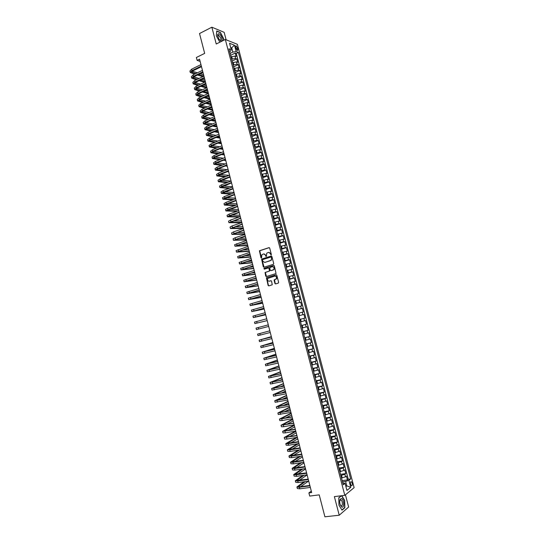 <?xml version="1.0" encoding="UTF-8"?>
<svg xmlns="http://www.w3.org/2000/svg" width="544" height="544" viewBox="0 0 544 544"><rect width="100%" height="100%" fill="white"/><g stroke="black" fill="none" stroke-linecap="round" stroke-linejoin="round"><path stroke-width="0.82" d="M271.096 254.993L271.354 254.456L269.681 248.064L269.001 247.636L259.427 250.784L260.93 257.754L261.555 257.958L261.895 254.714L263.378 254.014C264.418 253.81 265.139 254.272 265.54 255.401L265.758 256.231L266.39 256.428L266.723 253.191L268.226 252.47C269.266 252.266 269.994 252.729 270.402 253.864L271.096 254.993M352.179 483.099L351.342 481.671C350.52 481.59 350.275 482.494 350.594 484.371L351.424 485.799C352.247 485.874 352.498 484.976 352.179 483.099M274.91 283.465L275.597 283.914L278.263 283.132L278.637 282.37L276.774 275.23L276.087 274.781L266.41 277.766L268.124 285.45L268.804 285.899L272.245 284.798L271.572 281.166L270.892 280.718L269.307 281.187C267.628 281.044 267.131 280.119 267.825 278.399L274.686 276.114C276.372 276.243 276.876 277.168 276.202 278.888L274.237 279.82L274.115 280.412L274.91 283.465L275.706 283.88M226.114 39.794L224.155 32.32L211.854 27.2L199.526 33.538L204.673 53.38L196.377 57.494L197.125 60.377L199.553 59.18L311.671 492.544L308.897 492.905L309.713 496.074L319.219 494.87L324.911 516.8L339.232 515.222L348.643 507.049L345.433 494.816M211.854 27.2L216.24 44.003L225.318 39.474L344.814 495.326L334.376 496.618L339.232 515.222M273.36 264.336L273.727 263.575L271.871 256.462L271.191 256.027L261.589 259.121L263.282 266.798L263.956 267.233L273.36 264.336M274.319 265.832L276.06 273.557L266.376 276.556L265.703 276.114L265.044 272.483L269.083 271.17L269.45 270.416L268.926 268.396L268.246 267.961L264.289 269.171L263.908 268.437L273.639 265.39L274.319 265.832M342.19 480.631L347.432 479.924L346.433 476.122L345.515 476.83L344.848 474.293L340.836 475.483M340.53 474.327L345.766 473.593L344.774 469.798L343.849 470.492L343.182 467.956L339.17 469.139M338.878 468.03L344.107 467.276L343.114 463.488L342.183 464.161L341.523 461.625L337.511 462.801M337.232 461.74L342.448 460.965L341.455 457.178L340.524 457.83L339.857 455.308L335.852 456.477M335.587 455.464L340.789 454.662L339.796 450.881L338.864 451.52L338.198 448.99L334.193 450.16M333.941 449.188L339.136 448.365L338.144 444.591L337.205 445.21L336.546 442.687L332.54 443.85M332.296 442.925L337.484 442.082L336.491 438.314L335.553 438.913L334.893 436.397L330.888 437.546M330.657 436.676L335.832 435.798L334.846 432.038L333.9 432.623L333.241 430.107L329.236 431.249M329.018 430.426L334.186 429.529L333.2 425.775L332.248 426.34L331.588 423.83L327.59 424.966M327.379 424.191L332.54 423.273L331.554 419.519L330.602 420.063L329.943 417.561L325.938 418.69M325.747 417.962L330.895 417.017L329.909 413.27L328.957 413.8L328.297 411.298L324.299 412.42M324.115 411.74L329.256 410.774L328.27 407.028L327.311 407.544L326.652 405.042L322.653 406.164M322.49 405.525L327.617 404.539L326.631 400.799L325.666 401.295L325.013 398.8L321.014 399.908M320.858 399.316L325.978 398.31L324.999 394.577L324.027 395.053L323.374 392.557L319.376 393.666M319.233 393.122L324.346 392.088L323.367 388.362L322.388 388.824L321.735 386.328L317.744 387.437M317.614 386.934L322.714 385.88L321.735 382.153L320.756 382.595L320.103 380.113L316.112 381.208M315.989 380.752L321.082 379.678L320.103 375.958L319.124 376.38L318.471 373.898L314.48 374.986M314.371 374.585L319.45 373.483L318.478 369.77L317.492 370.178L316.839 367.696L312.848 368.778M312.752 368.417L317.825 367.295L316.853 363.589L315.867 363.977L315.214 361.502L311.222 362.576M311.141 362.263L316.2 361.114L315.228 357.415L314.235 357.789L313.589 355.314L309.597 356.388M309.529 356.116L314.582 354.946L313.609 351.247L312.61 351.608L311.964 349.132L307.979 350.2M307.918 349.976L312.963 348.786L311.991 345.093L310.991 345.433L310.345 342.965L306.354 344.026M306.313 343.842L311.345 342.632L310.372 338.939L309.373 339.266L308.72 336.797L304.742 337.851M304.701 337.722L309.726 336.484L308.761 332.799L307.754 333.105L307.108 330.643L303.124 331.697M303.096 331.602L308.115 330.344L307.149 326.672L306.136 326.958L305.49 324.496L301.512 325.543M301.498 325.496L306.503 324.217L305.538 320.545L304.524 320.817L303.878 318.362L299.9 319.396M303.878 318.362L304.892 318.097L303.933 314.425L298.942 315.744M298.935 315.717L302.913 314.684L302.267 312.229L303.287 311.984L302.321 308.319L297.344 309.658M297.323 309.584L301.301 308.557L300.662 306.109L301.682 305.878L300.723 302.219L295.746 303.579M295.718 303.464L299.696 302.437L299.05 299.996L300.077 299.778L299.118 296.126L294.154 297.507M294.114 297.344L298.092 296.33L297.446 293.889L298.479 293.692L297.52 290.04L292.563 291.441M292.516 291.237L296.487 290.231L295.848 287.79L296.881 287.613L295.922 283.968L290.979 285.389M290.911 285.138L294.889 284.138L294.25 281.704L295.283 281.54L294.331 277.896L289.394 279.344M289.313 279.052L293.291 278.052L292.652 275.618L293.692 275.475L292.733 271.837L287.81 273.306M287.722 272.966L291.693 271.973L291.054 269.545L292.101 269.416L291.142 265.785L286.226 267.274M286.13 266.893L290.095 265.907L289.462 263.48L290.51 263.364L289.558 259.74L284.648 261.249M284.539 260.828L288.504 259.842L287.871 257.421L288.918 257.326L287.966 253.701L283.07 255.238M282.948 254.769L286.912 253.79L286.28 251.376L287.334 251.294L286.382 247.676L281.493 249.227M281.357 248.717L285.328 247.744L284.689 245.33L285.75 245.262L284.804 241.652L279.922 243.229M279.772 242.672L283.737 241.713L283.104 239.299L284.172 239.251L283.22 235.64L278.351 237.238M278.195 236.64L282.152 235.681L281.52 233.274L282.588 233.24L281.642 229.636L276.78 231.254M276.61 230.615L280.575 229.656L279.942 227.256L281.01 227.236L280.065 223.638L275.21 225.277M275.033 224.59L278.99 223.645L278.365 221.245L279.439 221.245L278.494 217.648L273.646 219.307M273.455 218.579L277.413 217.641L276.787 215.24L277.862 215.254L276.916 211.67L272.082 213.35M271.884 212.582L275.842 211.643L275.21 209.243L276.291 209.277L275.352 205.693L270.524 207.393M270.307 206.584L274.264 205.652L273.639 203.259L274.72 203.306L273.782 199.73L268.96 201.45M268.736 200.593L272.694 199.668L272.068 197.282L273.156 197.343L272.218 193.773L267.403 195.514M267.172 194.616L271.123 193.698L270.497 191.311L271.592 191.386L270.654 187.823L265.853 189.584M265.601 188.646L269.559 187.728L268.933 185.348L270.028 185.443L269.09 181.88L264.296 183.661M264.037 182.682L267.995 181.771L267.369 179.391L268.464 179.5L267.526 175.943L262.745 177.745M262.48 176.725L266.431 175.821L265.805 173.441L266.907 173.57L265.968 170.014L261.195 171.843M260.916 170.775L264.867 169.878L264.241 167.504L265.35 167.647L264.418 164.098L259.651 165.94M259.359 164.832L263.31 163.941L262.684 161.568L263.792 161.731L262.861 158.182L258.108 160.052M257.802 158.902L261.752 158.018L261.127 155.645L262.242 155.822L261.31 152.279L256.564 154.17M256.251 152.973L260.195 152.096L259.57 149.729L260.692 149.92L259.76 146.384L255.02 148.294M254.694 147.057L258.638 146.186L258.019 143.82L259.141 144.024L258.21 140.495L253.484 142.426M253.144 141.148L257.088 140.277L256.469 137.918L257.591 138.142L256.666 134.613L251.947 136.564M251.6 135.245L255.537 134.382L254.918 132.022L256.047 132.26L255.122 128.738L250.41 130.71M250.05 129.35L253.994 128.493L253.375 126.14L254.504 126.392L253.579 122.876L248.873 124.862M248.506 123.468L252.45 122.611L251.831 120.258L252.96 120.53L252.042 117.014L247.343 119.027M246.969 117.586L250.906 116.736L250.288 114.39L251.423 114.675L250.498 111.166L245.813 113.193M245.426 111.71L249.363 110.867L248.744 108.528L249.886 108.827L248.968 105.318L244.29 107.372M243.889 105.849L247.826 105.012L247.207 102.673L248.35 102.986L247.432 99.484L242.76 101.551M242.352 99.994L246.289 99.158L245.67 96.825L246.82 97.152L245.902 93.656L241.237 95.744M240.815 94.146L244.752 93.316L244.14 90.984L245.29 91.324L244.372 87.836L239.72 89.944M239.285 88.305L243.216 87.482L242.604 85.15L243.76 85.51L242.842 82.022L238.197 84.15M237.755 82.47L241.686 81.654L241.074 79.322L242.23 79.696L241.312 76.214L236.681 78.363M236.225 76.643L240.156 75.834L239.544 73.501L240.706 73.896L239.788 70.414L235.164 72.583M234.702 70.822L238.632 70.02L238.02 67.694L239.183 68.102L238.265 64.627L233.648 66.817M233.179 65.008L237.102 64.212L236.497 61.894L237.66 62.308L236.749 58.84L235.579 58.412L231.656 59.208M232.138 61.05L236.749 58.84M345.515 476.83L341.503 478.02M343.849 470.492L339.837 471.675M342.183 464.161L338.178 465.338M340.524 457.83L336.512 459.007M338.864 451.52L334.859 452.683M337.205 445.21L333.2 446.372M335.553 438.913L331.548 440.062M333.9 432.623L329.895 433.765M332.248 426.34L328.243 427.482M330.602 420.063L326.597 421.199M328.957 413.8L324.952 414.929M327.311 407.544L323.313 408.666M325.666 401.295L321.674 402.41M324.027 395.053L320.035 396.161M322.388 388.824L318.396 389.926M320.756 382.595L316.764 383.697M319.124 376.38L315.132 377.475M317.492 370.178L313.5 371.26M315.867 363.977L311.875 365.058M314.235 357.789L310.25 358.863M312.61 351.608L308.625 352.675M310.991 345.433L307.006 346.494M309.373 339.266L305.388 340.32M307.754 333.105L303.77 334.159M306.136 326.958L302.158 328.005M304.524 320.817L300.54 321.858M302.267 312.229L298.289 313.262M300.662 306.109L296.684 307.136M299.05 299.996L295.079 301.016M297.446 293.889L293.474 294.902M295.848 287.79L291.87 288.796M294.25 281.704L290.272 282.703M292.652 275.618L288.68 276.617M291.054 269.545L287.082 270.538M289.462 263.48L285.491 264.466M287.871 257.421L283.9 258.4M286.28 251.376L282.309 252.348M284.689 245.33L280.724 246.296M283.104 239.299L279.14 240.258M281.52 233.274L277.562 234.226M279.942 227.256L275.978 228.201M278.365 221.245L274.4 222.19M276.787 215.24L272.823 216.179M275.21 209.243L271.252 210.181M273.639 203.259L269.681 204.19M272.068 197.282L268.11 198.206M270.497 191.311L266.546 192.229M268.933 185.348L264.976 186.259M267.369 179.391L263.412 180.295M265.805 173.441L261.854 174.345M264.241 167.504L260.297 168.395M262.684 161.568L258.74 162.459M261.127 155.645L257.183 156.529M259.57 149.729L255.626 150.606M258.019 143.82L254.075 144.69M256.469 137.918L252.525 138.788M254.918 132.022L250.981 132.886M253.375 126.14L249.438 126.997M251.831 120.258L247.894 121.115M250.288 114.39L246.35 115.233M248.744 108.528L244.814 109.364M247.207 102.673L243.277 103.503M245.67 96.825L241.74 97.655M244.14 90.984L240.203 91.807M242.604 85.15L238.673 85.966M241.074 79.322L237.143 80.138M239.544 73.501L235.62 74.31M238.02 67.694L234.09 68.496M236.497 61.894L232.567 62.689M235.606 47.172L237.449 50.633L237.918 49.212L237.585 47.947L236.076 45.75L235.606 47.172M225.318 39.474L237.368 44.309L354.124 487.655L344.814 495.326M347.432 479.924L348.269 479.271L350.662 478.944L238.401 52.455L236.171 51.598L232.866 52.081L230.132 53.414M350.662 478.944L348.922 480.318L350.764 487.322L346.936 490.436L345.073 483.351L343.271 484.772L228.929 48.817L231.241 49.708L229.548 43.262L234.491 45.227L236.171 51.598M348.269 479.271L236.3 53.475L235.232 53.067L236.144 56.528L234.974 56.093L231.05 56.889M237.102 64.212L238.265 64.627M238.632 70.02L239.788 70.414M240.156 75.834L241.312 76.214M241.686 81.654L242.842 82.022M243.216 87.482L244.372 87.836M244.752 93.316L245.902 93.656M246.289 99.158L247.432 99.484M247.826 105.012L248.968 105.318M249.363 110.867L250.498 111.166M250.906 116.736L252.042 117.014M252.45 122.611L253.579 122.876M253.994 128.493L255.122 128.738M255.537 134.382L256.666 134.613M257.088 140.277L258.21 140.495M258.638 146.186L259.76 146.384M260.195 152.096L261.31 152.279M261.752 158.018L262.861 158.182M263.31 163.941L264.418 164.098M264.867 169.878L265.968 170.014M266.431 175.821L267.526 175.943M267.995 181.771L269.09 181.88M269.559 187.728L270.654 187.823M271.123 193.698L272.218 193.773M272.694 199.668L273.782 199.73M274.264 205.652L275.352 205.693M275.842 211.643L276.916 211.67M277.413 217.641L278.494 217.648M278.99 223.645L280.065 223.638M280.575 229.656L281.642 229.636M282.152 235.681L283.22 235.64M283.737 241.713L284.804 241.652M285.328 247.744L286.382 247.676M286.912 253.79L287.966 253.701M288.504 259.842L289.558 259.74M290.095 265.907L291.142 265.785M291.693 271.973L292.733 271.837M293.291 278.052L294.331 277.896M294.889 284.138L295.922 283.968M296.487 290.231L297.52 290.04M298.092 296.33L299.118 296.126M299.696 302.437L300.723 302.219M301.301 308.557L302.321 308.319M302.913 314.684L303.933 314.425M306.503 324.217L305.49 324.496M308.115 330.344L307.108 330.643M309.726 336.484L308.72 336.797M311.345 342.632L310.345 342.965M312.963 348.786L311.964 349.132M314.582 354.946L313.589 355.314M316.2 361.114L315.214 361.502M317.825 367.295L316.839 367.696M319.45 373.483L318.471 373.898M321.082 379.678L320.103 380.113M322.714 385.88L321.735 386.328M324.346 392.088L323.374 392.557M325.978 398.31L325.013 398.8M327.617 404.539L326.652 405.042M329.256 410.774L328.297 411.298M330.895 417.017L329.943 417.561M332.54 423.273L331.588 423.83M334.186 429.529L333.241 430.107M335.832 435.798L334.893 436.397M337.484 442.082L336.546 442.687M339.136 448.365L338.198 448.99M340.789 454.662L339.857 455.308M342.448 460.965L341.523 461.625M344.107 467.276L343.182 467.956M345.766 473.593L344.848 474.293M345.773 486.01L346.793 485.88L345.624 481.42L342.502 481.834M232.866 52.081L231.805 48.022L230.683 47.586M230.908 48.457L234.491 45.227M229.663 51.612L230.527 51.19L231.241 49.708M311.304 491.123L308.897 492.905M197.125 60.377L200.124 61.384M345.923 486.574L346.793 485.88L350.764 487.322M342.802 482.984L345.073 483.351M230.629 55.298L235.232 53.067M236.3 53.475L238.401 52.455M345.624 481.42L348.922 480.318M223.584 40.338L223.706 38.753L220.436 32.484L216.73 30.954L216.322 35.788L219.844 42.201M341.278 495.761L338.783 497.801L338.96 505.186L342.02 510.163L344.855 507.722L344.658 500.405L341.788 495.7M344.427 507.77L344.855 507.722M271.17 254.959L270.708 253.837L268.722 252.402M263.874 253.946L265.846 255.381L266.308 256.496M269.273 247.629L259.74 250.764L261.48 258.019M271.442 256.013L261.895 259.094L264.03 267.213M271.313 257.353L270.837 257.047L262.596 259.638L262.568 261.038L264.724 262.432L270.361 260.678L271.109 260.182L271.538 258.23L271.619 257.326L270.98 257.033M271.619 257.326L271.415 260.154L265.037 262.405M268.416 267.94L269.232 268.362L269.627 270.98L265.35 272.449L266.472 276.529M273.87 265.384L264.377 268.294L264.404 269.137M273.054 269.967L273.707 269.532C274.407 267.798 273.911 266.873 272.211 266.744L269.783 267.573L270.184 270.191L270.864 270.633L274.006 269.498C274.713 267.825 274.244 266.886 272.598 266.682M273.36 269.933L271.17 270.592M275.033 276.06C276.692 276.23 277.182 277.154 276.502 278.848L274.543 279.779L275.216 283.417M271.096 280.704L269.613 281.139M276.304 274.768L266.716 277.726L268.43 285.403L268.92 285.865M190.25 72.406L189.904 71.067L191.692 69.142L200.96 64.614M194.589 74.161L190.271 72.488L192.059 70.564L201.334 66.048M201.491 66.667L192.923 70.836L191.733 72.114L195.765 73.59M198.669 74.48L203.932 76.092M192.277 71.216L197.404 72.801M200.301 73.698L203.572 74.705M202.81 76.663L197.492 75.045M222.088 38.196C220.109 33.619 218.606 32.531 217.573 34.925L218.708 38.726C221.286 42.072 222.408 41.888 222.088 38.196M218.511 38.583L220.136 40.229C220.912 40.324 221.143 39.651 220.83 38.216L218.572 35.027L217.75 36.346M216.342 35.829L216.736 31.205L220.32 32.681L223.496 38.76L223.366 40.446M341.605 498.515L340.252 499.113C339.551 500.657 339.551 502.588 340.265 504.914L341.822 507.09C344.372 508.368 344.134 499.426 341.605 498.515M340.177 504.655L341.115 505.811C342.822 506.682 342.727 500.738 341.027 499.97L340.041 500.358L339.728 501.35M341.55 495.727L344.454 500.494L344.644 507.579L341.897 509.946L338.953 505.165M338.79 497.95L341.496 495.734M191.712 78.091L191.366 76.745L193.161 74.854L202.45 70.366M196.18 79.832L191.733 78.173L193.528 76.282L202.824 71.801M202.973 72.406L194.392 76.541L193.195 77.799L197.363 79.268M200.308 80.138L205.36 81.627M193.773 76.894L199.036 78.465M201.974 79.342L205.006 80.24M204.578 82.294L199.131 80.696M193.181 83.79L192.834 82.436L194.636 80.573L203.939 76.126M197.785 85.51L193.202 83.864L195.004 82.001L204.313 77.568M204.462 78.152L195.867 82.253L194.657 83.49L198.961 84.946M201.946 85.796L206.795 87.176M195.276 82.579L200.682 84.136M203.66 84.993L206.441 85.789M206.36 87.931L200.77 86.353M194.65 89.488L194.296 88.135L196.112 86.299L205.428 81.892M199.39 91.188L194.664 89.563L196.479 87.734L205.802 83.334M205.952 83.912L197.336 87.972L196.126 89.189L200.573 90.637M203.606 91.46L208.236 92.725M196.778 88.278L202.334 89.808M205.36 90.644L207.876 91.338M208.155 93.568L202.422 92.011M196.119 95.2L195.765 93.84L197.588 92.031L206.924 87.666M201.008 96.873L196.132 95.268L197.955 93.466L207.298 89.107M207.441 89.672L198.812 93.697L197.594 94.894L202.191 96.329M205.272 97.131L209.671 98.287M198.288 93.976L204 95.492M207.074 96.302L209.311 96.9M209.909 99.192L204.088 97.675M197.588 100.912L197.234 99.552L199.063 97.77L208.42 93.446M202.633 102.564L197.601 100.98L199.437 99.212L208.794 94.894M208.937 95.445L200.287 99.43L199.07 100.613L203.823 102.02M206.951 102.809L211.113 103.856M199.804 99.681L205.68 101.177M208.801 101.966L210.752 102.462M211.344 104.74L205.768 103.346M199.056 106.638L198.71 105.271L200.546 103.523L209.916 99.239M204.272 108.263L199.077 106.706L200.913 104.958L210.29 100.688M210.433 101.225L201.77 105.169L200.539 106.332L205.462 107.726M208.638 108.487L212.554 109.426M201.321 105.393L207.373 106.862M210.542 107.63L212.194 108.032M212.779 110.289L207.454 109.024M200.532 112.363L200.178 110.996L202.028 109.276L211.419 105.033M205.918 113.968L200.552 112.431L202.402 110.718L211.793 106.488M211.929 107.012L203.252 110.915L202.014 112.057L207.108 113.431M210.344 114.172L213.996 115.008M202.844 111.112L209.073 112.554M212.296 113.302L213.636 113.614M214.214 115.852L209.154 114.702M202.008 118.102L201.654 116.736L203.51 115.042L212.922 110.84M207.577 119.673L202.028 118.17L203.884 116.484L213.296 112.288M213.425 112.798L204.734 116.668L203.49 117.796L208.767 119.143M212.065 119.864L215.444 120.598M204.374 116.844L210.793 118.252M214.071 118.98L215.084 119.197M215.655 121.414L210.875 120.387M203.49 123.848L203.136 122.475L205 120.809L214.424 116.647M209.243 125.385L203.504 123.91L205.367 122.257L214.798 118.102M214.928 118.599L206.217 122.434L204.972 123.536L210.44 124.862M213.799 125.555L216.893 126.188M205.911 122.577L212.52 123.957M215.866 124.651L216.532 124.794M217.097 126.99L212.609 126.072M204.966 129.601L204.612 128.221L206.489 126.589L215.927 122.468M210.929 131.104L204.986 129.662L206.856 128.037L216.308 123.923M216.43 124.406L207.706 128.2L206.448 129.288L212.126 130.587M215.546 131.247L218.341 131.791M207.454 128.316L214.275 129.662M218.538 132.566L214.356 131.764M206.448 135.361L206.094 133.98L207.978 132.376L217.437 128.296M212.629 136.823L206.462 135.415L208.352 133.824L217.811 129.758M217.933 130.227L209.188 133.98L207.93 135.041L213.826 136.313M217.314 136.945L219.79 137.401M209.005 134.062L216.036 135.368M219.987 138.156L216.124 137.455M207.93 141.127L207.577 139.74L209.467 138.169L218.946 134.13M214.343 142.548L207.951 141.182L209.841 139.618L219.32 135.592M219.443 136.048L210.684 139.76L209.42 140.808L215.54 142.038M219.103 142.65L221.245 143.018M210.555 139.815L217.824 141.08M221.435 143.745L217.913 143.154M209.42 146.9L209.059 145.513L210.963 143.963L220.456 139.971M216.07 148.274L209.433 146.955L211.337 145.418L220.837 141.433M220.952 141.875L212.174 145.554L210.902 146.581L217.274 147.771M220.918 148.356L222.7 148.634M212.119 145.574L219.633 146.792M222.884 149.348L219.722 148.852M210.909 152.68L210.548 151.286L212.459 149.777L221.972 145.819M217.818 154.006L210.922 152.735L212.833 151.225L222.346 147.288M222.462 147.716L213.67 151.354L212.391 152.361L219.021 153.51M222.748 154.061L224.155 154.265M213.697 151.341L221.462 152.51M224.332 154.952L221.551 154.55M212.398 158.467L212.038 157.073L213.955 155.591L223.489 151.681M219.586 159.739L212.412 158.522L214.329 157.046L223.863 153.143M223.972 153.558L215.166 157.162L213.88 158.148L220.789 159.249M224.611 159.766L225.61 159.902M215.274 157.114L223.319 158.222M225.787 160.568L223.407 160.249M213.887 164.268L213.527 162.867L215.458 161.412L225.005 157.542M221.374 165.471L213.901 164.315L215.832 162.867L225.379 159.011M225.488 159.412L216.662 162.969L215.37 163.941L222.578 164.988M226.494 165.471L227.072 165.546M216.866 162.894L225.202 163.941M227.242 166.192L225.298 165.954M215.383 170.068L215.016 168.667L216.954 167.239L226.522 163.418M223.183 171.21L215.39 170.116L217.335 168.701L226.902 164.886M227.004 165.274L218.164 168.796L216.866 169.742L224.393 170.734M218.457 168.674L227.113 169.66M228.698 171.816L227.208 171.652M216.872 175.882L216.512 174.474L218.457 173.08L228.045 169.293M225.019 176.95L216.886 175.93L218.838 174.536L228.426 170.768M228.521 171.142L218.362 175.549L226.236 176.48M220.068 174.461L229.058 175.379M230.153 177.453L229.16 177.358M218.375 181.696L218.008 180.288L219.966 178.922L229.568 175.182M226.889 182.689L218.382 181.744L220.34 180.384L229.949 176.657M230.037 177.018L219.858 181.363L228.099 182.226M221.687 180.254L231.044 181.098M231.615 183.097L231.152 183.056M219.871 187.524L219.511 186.109L221.476 184.776L231.091 181.077M228.786 188.428L219.885 187.564L221.85 186.238L231.472 182.553M231.56 182.9L221.36 187.19L230.003 187.972M223.312 186.055L232.567 186.769M221.374 193.358L221.007 191.937L222.979 190.631L232.621 186.98M230.724 194.167L221.381 193.399L223.36 192.1L233.002 188.455M233.084 188.788L222.863 193.018L231.941 193.712M224.958 191.862L234.036 192.447M222.877 199.199L222.51 197.778L224.495 196.5L234.144 192.889M232.703 199.906L222.884 199.233L224.869 197.968L234.532 194.364M234.614 194.684L224.366 198.859L233.92 199.458M226.61 197.669L235.504 198.125M224.38 205.047L224.012 203.619L226.005 202.375L235.681 198.805M234.729 205.632L224.386 205.081L226.386 203.844L236.062 200.287M236.137 200.593L225.869 204.7L235.946 205.19M228.283 203.476L236.973 203.816M225.889 210.902L225.522 209.474L227.521 208.257L237.211 204.734M236.803 211.358L225.896 210.936L227.902 209.732L237.592 206.217M237.667 206.502L227.378 210.555L238.027 210.922M229.976 209.29L238.449 209.515M227.392 216.764L227.025 215.329L229.038 214.146L238.748 210.664M238.945 217.076L227.406 216.798L229.418 215.621L239.129 212.146M239.204 212.425L228.881 216.417L240.169 216.648M231.683 215.111L239.924 215.22M228.908 222.632L228.534 221.197L230.554 220.048L240.285 216.607M241.155 222.782L228.915 222.666L240.666 218.09M240.734 218.355L230.398 222.285L241.774 222.36M233.424 220.932L241.4 220.932M230.418 228.507L230.051 227.072L232.077 225.95L241.822 222.55M243.358 228.48L230.425 228.541L242.209 224.04M242.27 224.291L231.907 228.16L243.25 228.079M235.185 226.753L242.882 226.651M231.934 234.396L231.56 232.954L233.6 231.86L243.365 228.507M244.834 234.185L231.941 234.423L243.746 229.996M243.807 230.234L233.424 234.042L244.732 233.811M236.98 232.567L244.365 232.376M233.451 240.292L233.077 238.843L235.124 237.782L244.909 234.471M246.31 239.897L233.458 240.319L245.29 235.967M245.351 236.184L234.94 239.931L246.221 239.544M238.809 238.388L245.847 238.109M234.967 246.187L234.593 244.739L246.452 240.448M247.792 245.616L234.974 246.214L246.84 241.937M246.888 242.141L236.456 245.834L247.704 245.283M240.693 244.202L247.33 243.848M236.484 252.096L236.11 250.641L247.996 246.425M249.268 251.342L236.49 252.124L248.384 247.921M248.431 248.112L237.98 251.736L249.193 251.036M242.624 250.009L248.819 249.594M250.757 257.074L238.014 258.033L237.633 256.557L249.546 252.409M238.014 258.033L249.934 253.912M249.982 254.089L239.503 257.652L250.682 256.788M244.63 255.809L250.308 255.354M252.239 262.813L239.537 263.956L239.156 262.473L251.097 258.407M239.537 263.956L251.484 259.903M251.525 260.066L241.026 263.575L252.171 262.555M246.718 261.589L251.797 261.113M241.06 269.865L240.679 268.403L252.654 264.411M253.728 268.566L241.067 269.885L253.042 265.914M253.076 266.057L242.549 269.498L253.667 268.328M248.921 267.356L253.293 266.88M255.218 274.319L242.59 275.822L242.209 274.339L254.204 270.422M242.59 275.822L254.592 271.925M254.633 272.054L244.079 275.434L255.156 274.101M251.267 273.088L254.782 272.66M256.707 280.078L244.12 281.765L243.739 280.282L255.762 276.44M244.12 281.765L256.149 277.943M256.183 278.066L245.609 281.384L256.659 279.888M253.81 278.78L256.278 278.44M258.196 285.852L245.65 287.722L245.269 286.232L257.319 282.465M245.65 287.722L257.713 283.975M257.74 284.077L247.146 287.334L258.155 285.682M256.625 284.41L257.781 284.233M247.18 293.665L246.799 292.189L258.883 288.497M259.692 291.625L247.187 293.678L259.27 290.006M259.298 290.102L248.676 293.291L259.658 291.482M261.188 297.412L248.724 299.649L248.336 298.153L260.447 294.542M248.724 299.649L260.834 296.052M260.855 296.126L250.213 299.261L261.161 297.289M250.254 305.612L249.873 304.13L262.011 300.587M262.684 303.205L250.26 305.619L262.405 302.104M262.419 302.165L251.75 305.232L262.664 303.103M264.187 308.999L251.797 311.603L251.416 310.107L263.582 306.646M251.797 311.603L263.969 308.162M263.983 308.21L253.293 311.216L264.166 308.924M265.69 314.806L253.341 317.594L252.953 316.098L265.146 312.712M253.341 317.594L265.54 314.235M265.547 314.262L254.837 317.206L265.676 314.752M267.192 320.62L254.884 323.592L254.497 322.096L266.716 318.791M254.884 323.592L267.186 320.593M256.428 329.596L268.695 326.434L256.428 329.596L256.04 328.1L268.294 324.87M259.794 333.554L269.831 330.82L257.591 334.111L259.794 333.554L260.182 335.07L270.266 332.486M257.591 334.111L257.978 335.614L260.182 335.07M271.34 336.641L259.141 340.129L271.449 337.056L260.637 339.735L271.347 336.682M259.141 340.129L259.522 341.632L271.844 338.586M272.85 342.482L260.692 346.154L273.027 343.162M260.692 346.161L261.079 347.664L273.421 344.692M273.013 343.121L262.188 345.766L272.864 342.543M274.36 348.33L262.242 352.192L274.604 349.275M262.242 352.199L262.63 353.702L275.006 350.805M274.591 349.221L263.745 351.798L274.387 348.412M275.876 354.185L263.799 358.238L276.189 355.395M263.799 358.244L264.187 359.747L276.59 356.932M276.175 355.327L265.302 357.843L275.903 354.294M277.392 360.046L265.356 364.283L277.78 361.529M265.356 364.296L265.744 365.799L278.174 363.059M277.753 361.447L266.859 363.895L277.426 360.182M278.916 365.915L266.914 370.348L279.364 367.669M266.914 370.355L267.301 371.858L279.766 369.199M279.337 367.567L268.416 369.954L278.956 366.071M280.432 371.797L268.471 376.414L280.956 373.81M268.478 376.428L268.865 377.93L281.35 375.346M280.928 373.701L269.98 376.02L280.48 371.974M279.235 374.075L280.86 373.449M281.955 377.679L270.035 382.486L282.547 379.964M270.042 382.5L270.429 384.01L282.948 381.507M282.513 379.841L271.544 382.092L282.01 377.883M279.636 380.467L282.39 379.365M283.478 383.568L271.599 388.572L284.145 386.131M271.606 388.586L271.993 390.089L284.539 387.668M284.104 385.988L273.108 388.178L283.54 383.799M280.276 386.798L283.92 385.281M285.008 389.47L273.17 394.658L285.736 392.299M273.176 394.679L273.564 396.182L286.137 393.842M285.695 392.142L274.679 394.264L285.07 389.722M281.092 393.101L285.457 391.204M286.532 395.379L274.74 400.758L287.334 398.48M274.747 400.778L275.128 402.281L287.735 400.024M287.293 398.303L276.25 400.364L286.606 395.658M282.037 399.371L286.987 397.14M288.062 401.288L276.311 406.864L288.939 404.661M276.318 406.892L276.706 408.394L289.34 406.212M288.891 404.478L277.821 406.47L288.143 401.594M283.084 405.627L288.524 403.077M289.598 407.211L277.882 412.978L290.537 410.856M277.889 413.005L278.276 414.508L290.938 412.406M290.489 410.652L279.392 412.583L289.68 407.538M284.213 411.869L290.068 409.027M291.128 413.141L279.46 419.104L292.142 417.064M279.466 419.132L279.854 420.634L282.2 420.546L292.55 418.615M292.087 416.84L280.969 418.703L291.224 413.494M285.396 418.105L291.604 414.984M292.665 419.077L281.037 425.231L293.753 423.273M281.044 425.265L281.432 426.768L283.784 426.714L294.154 424.83M293.692 423.042L282.547 424.837L292.767 419.458M286.64 424.334L293.148 420.947M294.202 425.027L282.615 431.372L295.358 429.495M282.622 431.406L283.009 432.908L285.376 432.888L295.766 431.052M295.297 429.243L284.131 430.97L294.311 425.422M287.919 430.562L294.692 426.918M295.535 431.093L284.199 437.519L296.97 435.724M284.206 437.553L284.594 439.056L286.967 439.069L297.378 437.281M296.902 435.458L285.709 437.118L295.854 431.399M289.238 436.784L296.242 432.895M296.378 437.451L285.784 443.673L288.164 443.714L298.588 441.959M285.79 443.707L286.178 445.21L288.565 445.264L298.989 443.516M298.513 441.674L287.293 443.272L297.405 437.383M290.591 443.013L297.792 438.886M297.296 443.802L287.368 449.834L289.762 449.908L300.2 448.202M287.375 449.874L287.762 451.377L290.163 451.459L300.608 449.766M300.125 447.902L288.884 449.432L298.602 443.584M291.965 449.242L299.343 444.876M298.282 450.14L288.952 456.008L291.36 456.117L301.818 454.458M288.966 456.042L289.354 457.552L291.761 457.667L302.226 456.022M301.736 454.145L290.469 455.607L299.594 449.929M293.359 455.471L300.893 450.881M299.329 456.477L290.544 462.182L292.958 462.325L303.436 460.714M290.557 462.223L290.945 463.733L293.359 463.882L303.844 462.284M303.355 460.387L292.06 461.781L300.642 456.266M294.78 461.706L302.45 456.885M300.424 462.801L292.135 468.37L294.562 468.547L305.062 466.983M292.148 468.418L292.536 469.921L294.964 470.104L305.47 468.554M304.973 466.643L293.651 467.969L301.743 462.604M296.215 467.949L304.008 462.903M301.566 469.132L293.733 474.565L296.167 474.776L306.687 473.266M293.74 474.613L294.127 476.116L296.568 476.34L307.088 474.837M306.592 472.906L295.249 474.164L302.886 468.935M297.663 474.191L305.565 468.928M302.743 475.456L295.324 480.774L297.772 481.018L308.312 479.55M295.338 480.814L295.725 482.324L298.173 482.576L308.72 481.12M308.217 479.176L296.847 480.366L304.069 475.266M299.125 480.44L307.122 474.96M303.96 481.78L296.922 486.982L299.384 487.261L309.937 485.846M296.936 487.03L297.323 488.539L299.785 488.825L310.345 487.417M309.842 485.452L300.084 486.764L298.445 486.581L305.286 481.596M300.608 486.696L308.468 481.154M308.135 478.863L307.564 479.264M342.217 477.924L341.55 475.381M340.551 471.573L339.884 469.037M338.885 465.229L338.218 462.699M337.226 458.898L336.559 456.368M335.566 452.574L334.9 450.044M333.907 446.257L333.248 443.734M332.255 439.946L331.588 437.424M330.602 433.65L329.936 431.127M328.95 427.36L328.29 424.844M327.298 421.076L326.645 418.56M325.652 414.8L324.999 412.291M324.013 408.53L323.354 406.028M322.368 402.274L321.715 399.772M320.729 396.025L320.076 393.53M319.09 389.783L318.437 387.287M317.458 383.554L316.805 381.058M315.826 377.325L315.173 374.836M314.194 371.11L313.541 368.628M312.562 364.902L311.916 362.42M310.937 358.707L310.284 356.225M309.312 352.512L308.666 350.037M307.693 346.331L307.04 343.856M306.068 340.156L305.422 337.688M304.45 333.989L303.804 331.52M302.838 327.828L302.192 325.366M301.226 321.681L300.58 319.219M299.615 315.534L298.969 313.079M298.003 309.4L297.357 306.952M296.398 303.273L295.752 300.825M294.794 297.16L294.148 294.712M293.189 291.047L292.55 288.606M291.584 284.947L290.945 282.506M289.986 278.854L289.347 276.42M288.388 272.768L287.756 270.334M286.797 266.689L286.158 264.262M285.206 260.624L284.566 258.196M283.614 254.558L282.975 252.137M282.023 248.506L281.391 246.085M280.439 242.461L279.806 240.04M278.854 236.422L278.222 234.008M277.277 230.391L276.644 227.984M275.692 224.373L275.06 221.966M274.115 218.355L273.482 215.954M272.537 212.35L271.912 209.95M270.966 206.353L270.341 203.952M269.396 200.362L268.77 197.968M267.825 194.378L267.199 191.984M266.261 188.401L265.628 186.014M264.69 182.437L264.064 180.05M263.126 176.48L262.507 174.094M261.569 170.524L260.943 168.15M260.005 164.58L259.386 162.207M258.448 158.644L257.829 156.278M256.897 152.721L256.272 150.348M255.34 146.798L254.721 144.432M253.79 140.882L253.171 138.523M252.239 134.98L251.62 132.62M250.696 129.084L250.077 126.725M249.152 123.196L248.533 120.836M247.608 117.314L246.99 114.961M246.065 111.438L245.446 109.086M244.528 105.57L243.909 103.224M242.991 99.708L242.372 97.369M241.454 93.86L240.842 91.521M239.918 88.012L239.306 85.68M238.388 82.178L237.776 79.846M236.858 76.35L236.246 74.018M235.334 70.53L234.722 68.197M233.804 64.716L233.199 62.39M232.281 58.908L231.676 56.583M235.579 58.412L234.974 56.093M236.021 48.708L237.585 47.947M236.592 49.858L237.918 49.212M191.692 69.142L192.059 70.564M191.998 71.454L192.27 72.522M193.161 74.854L193.528 76.282M193.46 77.153L193.732 78.193M194.636 80.573L195.004 82.001M194.929 82.851L195.194 83.878M196.112 86.299L196.479 87.734M196.404 88.563L196.656 89.563M197.588 92.031L197.955 93.466M197.873 94.282L198.125 95.261M199.063 97.77L199.437 99.212M199.349 100.008L199.594 100.96M200.546 103.523L200.913 104.958M200.824 105.74L201.062 106.672M202.028 109.276L202.402 110.718M202.3 111.479L202.538 112.39M203.51 115.042L203.884 116.484M203.782 117.225L204.014 118.109M205 120.809L205.367 122.257M205.265 122.985L205.489 123.842M206.489 126.589L206.856 128.037M206.747 128.744L206.965 129.581M207.978 132.376L208.352 133.824M208.236 134.511L208.447 135.327M209.467 138.169L209.841 139.618M209.726 140.291L209.923 141.08M210.963 143.963L211.337 145.418M211.215 146.078L211.412 146.839M212.459 149.777L212.833 151.225M212.704 151.864L212.894 152.606M213.955 155.591L214.329 157.046M214.2 157.665L214.384 158.386M215.458 161.412L215.832 162.867M215.689 163.472L215.873 164.166M216.954 167.239L217.335 168.701M217.192 169.286L217.362 169.952M218.457 173.08L218.838 174.536M218.688 175.107L218.858 175.753M219.966 178.922L220.34 180.384M220.191 180.934L220.347 181.553M221.476 184.776L221.85 186.238M221.694 186.769L221.843 187.367M222.979 190.631L223.36 192.1M223.196 192.61L223.346 193.188M224.495 196.5L224.869 197.968M224.706 198.465L224.842 199.016M226.005 202.375L226.386 203.844M226.209 204.32L226.345 204.85M227.521 208.257L227.902 209.732M227.725 210.188L227.854 210.691M229.038 214.146L229.418 215.621M229.235 216.056L229.357 216.539M230.554 220.048L230.935 221.524M230.751 221.938L230.867 222.394M232.077 225.95L232.458 227.426M232.268 227.827L232.376 228.256M233.6 231.86L233.981 233.342M233.784 233.723L233.886 234.131M235.124 237.782L235.504 239.265M235.307 239.625L235.402 240.006M236.654 243.712L237.034 245.194M236.824 245.541L236.919 245.895M238.184 249.648L238.564 251.131M239.714 255.592L240.094 257.074M241.244 261.542L241.631 263.031M242.78 267.498L243.161 268.988M244.317 273.462L244.698 274.958M245.854 279.439L246.242 280.935M247.398 285.423L247.778 286.919M248.941 291.407L249.322 292.91M250.485 297.405L250.866 298.908M252.028 303.409L252.416 304.912M253.579 309.427L253.966 310.93M255.129 315.445L255.517 316.955M256.68 321.477L257.067 322.98M258.237 327.508L258.624 329.018M261.351 339.606L261.739 341.122M262.915 345.664L263.303 347.181M264.472 351.737L264.867 353.253M266.043 357.809L266.431 359.332M267.607 363.895L268.002 365.418M269.178 369.988L269.566 371.511M270.749 376.088L271.143 377.611M272.32 382.194L272.714 383.724M273.897 388.307L274.292 389.837M275.475 394.434L275.869 395.964M277.052 400.568L277.447 402.098M278.63 406.701L279.031 408.238M280.214 412.855L280.616 414.392M279.772 412.304L279.861 412.658M281.799 419.009L282.2 420.546M281.343 418.411L281.445 418.792M283.39 425.17L283.784 426.714M282.921 424.531L283.03 424.939M284.981 431.344L285.376 432.888M284.498 430.658L284.614 431.086M286.572 437.526L286.967 439.069M286.076 436.784L286.198 437.247M288.164 443.714L288.565 445.264M287.66 442.932L287.783 443.414M289.762 449.908L290.163 451.459M289.245 449.079L289.374 449.589M291.36 456.117L291.761 457.667M290.829 455.233L290.972 455.777M292.958 462.325L293.359 463.882M292.42 461.4L292.563 461.972M294.562 468.547L294.964 470.104M294.005 467.575L294.161 468.166M296.167 474.776L296.568 476.34M295.596 473.756L295.759 474.375M297.772 481.018L298.173 482.576M297.194 479.944L297.357 480.597M299.384 487.261L299.785 488.825M298.792 486.146L298.962 486.819M350.812 481.739L351.342 481.671M235.572 45.995L236.076 45.75M217.736 35.986L217.573 34.925M217.6 35.516L218.572 35.027M340.041 500.358L340.252 499.113M340.265 500.065L341.027 499.97"/></g></svg>
